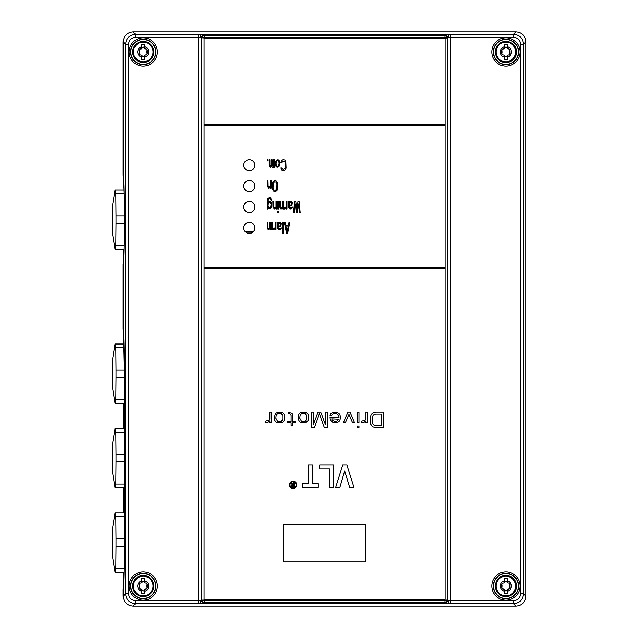 <?xml version="1.0" encoding="UTF-8"?>
<svg xmlns="http://www.w3.org/2000/svg" width="638" height="638" viewBox="0 0 638 638"><rect width="100%" height="100%" fill="white"/><g stroke="black" fill="none" stroke-linecap="round" stroke-linejoin="round"><path stroke-width="0.96" d="M253.709 231.259L244.888 231.259M254.881 186.097A5.59 5.59 0 0 0 249.299 180.506A5.59 5.59 0 0 0 243.708 186.097A5.59 5.59 0 0 0 249.299 191.687A5.59 5.59 0 0 0 254.881 186.097M277.849 160.593L278.95 162.02L279.085 163.918L278.399 166.063L277.307 166.295L276.206 164.875L276.063 162.969L276.756 160.832L277.849 160.593M275.536 190.26L273.893 190.02L273.064 187.875L273.208 183.361L274.444 181.934L276.087 182.173L276.916 184.31L276.78 188.832L275.536 190.26M287.084 232.463L285.848 226.043L288.328 226.043L287.084 232.463M278.016 226.283L278.567 223.667L280.082 223.188L280.768 224.145L280.353 225.804L278.016 226.283M289.038 205.412L289.588 202.796L291.103 202.326L291.789 203.275L291.375 204.942L289.038 205.412M268.016 206.369L268.295 203.275L269.252 202.565L270.353 202.796L271.038 204.463L270.632 207.318L269.252 207.797L268.016 206.369M381.564 425.801L375.583 425.801L373.254 424.804L372.257 422.476L372.257 417.475L373.254 415.147L375.583 414.15L381.564 414.15L381.564 425.801M338.666 419.142L337.335 420.809L335.341 421.471L332.35 420.474L331.68 418.807L338.666 419.142M296.144 484.872A3.078 3.078 0 0 0 293.065 481.794A3.078 3.078 0 0 0 289.987 484.872A3.078 3.078 0 0 0 293.065 487.95A3.078 3.078 0 0 0 296.144 484.872M293.767 484.649L292.531 484.649L291.941 482.416L291.43 482.416L292.092 484.864L291.502 486.252L292.092 487.312L294.206 487.424L294.206 482.416L293.767 482.416L293.767 484.649M293.767 485.287L293.767 486.89L292.164 486.778L292.164 485.398L293.767 485.287M304.079 413.48L305.411 413.815L306.742 415.482L306.742 419.477L305.411 421.144L301.423 421.144L299.756 418.145L300.091 415.482L301.423 413.815L304.079 413.48M280.138 413.48L281.462 413.815L282.793 415.482L282.793 419.477L281.462 421.144L277.474 421.144L275.815 418.145L276.142 415.482L277.474 413.815L280.138 413.48M204.08 267.577L445.045 267.577L445.045 125.479L204.08 125.479L204.08 268.813L445.045 268.813L445.045 599.21L204.08 599.21L204.08 268.813M254.881 165.226A5.59 5.59 0 0 0 249.299 159.636A5.59 5.59 0 0 0 243.708 165.226A5.59 5.59 0 0 0 249.299 170.817A5.59 5.59 0 0 0 254.881 165.226M254.881 206.959A5.59 5.59 0 0 0 249.299 201.369A5.59 5.59 0 0 0 243.708 206.959A5.59 5.59 0 0 0 249.299 212.55A5.59 5.59 0 0 0 254.881 206.959M254.881 227.83A5.59 5.59 0 0 0 249.299 222.239A5.59 5.59 0 0 0 243.708 227.83A5.59 5.59 0 0 0 249.299 233.42A5.59 5.59 0 0 0 254.881 227.83M280.872 162.491L281.701 162.491L282.801 161.063L284.995 161.781L285.409 163.448L284.995 168.679L282.801 169.389L281.701 167.961L280.872 167.961L282.116 170.577L284.723 170.577L286.095 168.201L285.824 161.302L284.723 159.875L282.801 159.636L281.565 160.353L280.872 162.491M278.128 159.636L276.206 160.114L275.377 162.969L275.927 166.295L277.028 167.252L278.95 166.773L279.779 163.918L279.229 160.593L278.128 159.636M273.59 159.636L273.59 165.585L272.904 166.295L272.083 165.346L272.083 159.636L271.397 159.636L271.397 165.346L270.847 166.295L269.882 165.346L269.882 159.636L269.196 159.636L269.196 165.346L270.161 167.252L271.533 166.295L272.354 167.252L273.59 166.534L273.59 167.252L274.276 167.252L274.276 159.636L273.59 159.636M267.41 159.636L267.41 160.832L268.096 160.832L268.096 159.636L267.41 159.636M275.536 191.687L277.323 190.02L277.737 184.31L276.78 181.216L274.444 180.506L272.657 182.173L272.243 187.875L273.208 190.969L275.536 191.687M270.456 180.506L270.456 185.977L269.22 187.165L268.119 186.216L267.984 180.506L267.298 180.506L267.434 186.216L268.67 188.114L269.77 187.875L270.456 186.926L270.456 188.114L271.142 188.114L271.142 180.506L270.456 180.506M286.542 233.42L287.634 233.42L289.835 222.239L289.014 222.239L288.464 225.094L285.712 225.094L285.162 222.239L284.341 222.239L286.542 233.42M294.397 212.55L295.227 203.985L296.319 212.55L297.42 212.55L298.52 203.985L299.342 212.55L300.171 212.55L299.07 201.369L297.97 201.369L296.869 210.412L295.777 201.369L294.676 201.369L293.576 212.55L294.397 212.55M282.554 222.239L282.554 233.42L283.24 233.42L283.24 222.239L282.554 222.239M277.059 222.239L277.466 228.659L278.981 229.847L280.768 229.608L281.454 227.949L278.981 228.898L278.16 228.42L278.016 227.232L280.903 226.522L281.318 223.428L280.082 222.239L278.567 222.479L278.016 223.428L277.745 222.239L277.059 222.239M275.273 222.239L275.273 226.992L274.858 227.949L273.487 228.659L273.487 229.847L275.273 228.42L275.273 229.847L275.959 229.847L275.959 222.239L275.273 222.239M271.7 222.239L271.7 228.189L271.014 228.898L270.185 227.949L270.185 222.239L269.499 222.239L269.499 227.949L268.949 228.898L267.992 227.949L267.992 222.239L267.298 222.239L267.298 227.949L268.263 229.847L269.635 228.898L270.464 229.847L271.7 229.138L271.7 229.847L272.386 229.847L272.386 222.239L271.7 222.239M288.081 201.369L288.488 207.797L290.003 208.985L291.789 208.746L292.475 207.079L290.003 208.028L289.181 207.557L289.038 206.369L291.925 205.651L292.34 202.565L291.103 201.369L289.588 201.608L289.038 202.565L288.767 201.369L288.081 201.369M286.295 201.369L286.295 206.13L285.88 207.079L284.508 207.797L284.508 208.985L286.295 207.557L286.295 208.985L286.98 208.985L286.98 201.369L286.295 201.369M282.722 201.369L282.722 206.84L281.486 208.028L280.385 207.079L280.249 201.369L279.556 201.369L279.699 207.079L280.935 208.985L282.036 208.746L282.722 207.797L282.722 208.985L283.408 208.985L283.408 201.369L282.722 201.369M277.769 201.369L277.769 208.985L278.463 208.985L278.463 201.369L277.769 201.369M277.769 211.361L277.769 212.55L278.463 212.55L278.463 211.361L277.769 211.361M275.991 201.369L275.991 206.84L274.747 208.028L273.654 207.079L273.511 201.369L272.825 201.369L272.96 207.079L274.204 208.985L275.297 208.746L275.991 207.797L275.991 208.985L276.677 208.985L276.677 201.369L275.991 201.369M271.724 200.42L270.632 197.804L269.252 197.565L267.88 198.522L267.33 200.898L267.33 208.985L268.016 208.985L268.016 207.557L268.702 208.746L270.632 208.746L271.724 206.13L271.589 203.275L270.632 201.608L268.702 201.608L268.016 202.796L268.295 199.471L268.702 198.753L270.081 198.522L271.038 200.42L271.724 200.42M353.978 487.424L346.944 465.062L342.702 465.062L335.66 487.424L339.871 487.424L344.687 470.876L349.672 487.424L353.978 487.424M333.522 487.241L333.522 465.062L319.678 465.062L319.678 468.826L329.551 468.826L329.551 487.241L333.522 487.241M312.413 483.636L312.413 465.062L308.441 465.062L308.441 483.636L302.619 483.636L302.619 487.424L318.25 487.424L318.25 483.636L312.413 483.636M375.583 427.803L383.566 427.803L383.566 412.148L375.583 412.148L372.584 413.153L371.26 414.485L370.263 417.475L370.59 424.134L372.584 426.806L375.583 427.803M365.933 412.148L365.933 418.807L364.936 420.139L361.61 421.144L361.61 422.803L364.274 422.141L365.933 420.809L365.933 422.803L367.6 422.803L367.6 412.148L365.933 412.148M357.288 412.148L357.288 422.803L358.955 422.803L358.955 412.148L357.288 412.148M357.288 426.136L357.288 427.803L358.955 427.803L358.955 426.136L357.288 426.136M352.631 422.803L354.632 422.803L349.975 412.148L347.981 412.148L343.324 422.803L345.317 422.803L348.978 414.485L352.631 422.803M340.66 417.475L339.663 414.15L337 412.483L332.677 412.483L330.348 414.15L330.021 415.482L331.68 415.482L333.012 413.815L336.673 413.815L338.331 415.147L339.001 416.813L339.001 417.475L330.021 417.475L330.348 420.139L333.012 422.476L335.006 422.803L338.004 422.141L339.663 420.809L340.66 417.475M300.753 422.476L306.073 422.476L308.074 420.474L308.736 416.813L308.074 414.485L306.742 412.818L302.085 412.148L300.091 412.818L298.759 414.485L298.098 416.813L298.424 419.477L299.421 421.471L300.753 422.476M288.113 412.148L288.113 413.48L289.78 413.815L291.111 415.482L291.111 421.471L287.451 421.471L287.451 422.803L291.111 422.803L291.111 425.466L292.77 425.466L292.77 422.803L295.434 422.803L295.434 421.471L292.77 421.471L292.77 414.812L292.108 413.48L288.113 412.148M284.125 420.474L284.787 416.813L284.125 414.485L282.793 412.818L278.136 412.148L275.48 413.48L274.149 418.145L274.811 420.474L276.142 422.141L280.8 422.803L282.793 422.141L284.125 420.474M271.485 412.148L269.826 412.148L269.826 418.807L268.829 420.139L265.504 421.144L265.504 422.803L268.159 422.141L269.826 420.809L269.826 422.803L271.485 422.803L271.485 412.148M289.389 484.872A3.676 3.676 0 0 0 293.065 488.548A3.676 3.676 0 0 0 296.742 484.872A3.676 3.676 0 0 0 293.065 481.196A3.676 3.676 0 0 0 289.389 484.872M313.394 424.469L313.394 412.148L311.4 412.148L311.4 427.803L314.39 427.803L319.375 413.815L324.367 427.803L327.358 427.803L327.358 412.148L325.364 412.148L325.364 424.469L320.707 412.148L318.051 412.148L313.394 424.469M365.55 561.942L365.55 524.683L283.575 524.683L283.575 561.942L365.55 561.942M204.08 124.243L445.045 124.243L445.045 38.288L204.08 38.288L204.08 125.479M445.045 267.577L445.045 268.813M445.045 124.243L445.045 125.479M444.917 38.288L450.476 37.315L450.476 600.685L448.235 600.693L446.353 602.216L444.917 602.336L204.208 602.336L202.772 602.216L202.94 600.629L200.803 600.454L135.535 600.685C131.316 600.27 128.996 597.95 128.581 593.731L128.581 44.269C128.996 40.05 131.316 37.73 135.535 37.315L200.89 37.307L202.772 35.784L204.208 35.664L444.917 35.664L446.353 35.784L448.235 37.307A1.244 0.478 134.4 0 0 448.107 37.49L448.331 37.546M448.315 600.454L444.917 599.959L444.917 599.21M446.385 600.047L446.185 600.629L202.94 600.629L202.748 600.047L200.803 600.454M446.385 37.953L446.185 37.371L447.589 37.411A0.742 0.534 66.7 0 1 447.701 37.706L447.701 600.286L446.185 600.629L446.353 603.7L199.064 603.668A2.983 1.651 -89 0 0 200.715 600.693L200.715 600.454M447.589 37.411L448.107 37.49M200.811 37.546L204.208 38.041L444.917 38.041L444.917 37.403L446.185 37.371L446.353 34.3L450.061 34.332A2.983 1.651 91 0 0 448.418 37.307L448.418 37.546M202.748 37.953L202.94 37.371L444.917 37.403L444.917 35.664M444.917 602.336L444.917 599.959L202.748 600.047M448.004 601.14A1.244 0.542 -127.1 0 1 447.724 600.557L448.107 600.51M123.278 329.83L124.243 373.653C124.187 348.228 123.828 333.371 123.166 329.088L123.166 264.196C124.554 262.736 124.554 176.535 123.166 175.075L123.166 41.837C123.756 35.8 127.074 32.482 133.103 31.9L516.03 31.9C522.059 32.482 525.369 35.8 525.959 41.837L525.959 596.163L523.527 593.731C522.945 599.768 519.627 603.077 513.598 603.668L450.061 603.668A2.983 1.651 -91 0 1 448.418 600.693L448.418 600.454M448.004 36.86A1.244 0.542 127.1 0 0 447.724 37.443A0.742 0.534 79.9 0 1 447.772 37.682M199.064 603.668L135.535 603.668C129.498 603.077 126.188 599.768 125.598 593.731L125.598 44.269C126.188 38.232 129.498 34.923 135.535 34.332L202.772 34.3L202.94 37.371L201.401 37.443A1.244 0.542 52.9 0 0 201.122 36.86M201.536 600.589A0.742 0.534 -113.3 0 1 201.433 600.294L201.536 37.411M202.772 603.7L202.772 602.216L201.122 601.14A1.244 0.542 -52.9 0 0 201.401 600.557A0.742 0.534 -100.1 0 1 201.353 600.318M201.122 601.14L200.89 600.693A1.244 0.478 -45.6 0 0 201.018 600.51M135.535 600.685L135.535 603.668L133.103 606.1C127.074 605.518 123.756 602.2 123.166 596.163L123.166 589.616A2.48 2.472 -162.6 0 1 123.27 588.914L123.278 588.874M123.262 588.93C123.78 586.649 124.258 566.416 124.243 545.059L124.243 373.653L124.243 545.059C124.187 570.484 123.828 585.341 123.166 589.616L123.166 589.616A2.48 2.48 0 0 1 123.246 588.978M123.246 263.566A2.48 2.48 0 0 0 123.166 264.196L123.166 329.088A2.48 2.472 162.6 0 0 123.27 329.79M115.263 190.012L115.709 190.012A32.291 0.566 90 0 1 115.821 193.689L116.044 215.955L124.235 215.955M116.044 215.955A32.291 0.566 90 0 1 116.044 219.631A32.291 0.566 90 0 1 116.044 223.308L124.235 223.308M116.044 223.308L115.821 245.582L124.019 245.582M115.821 245.582A32.291 0.566 90 0 1 115.709 249.259L123.947 249.259M115.709 190.012L123.947 190.012M115.821 193.689L124.019 193.689M112.471 219.631L112.232 231.985L112.232 207.286L112.471 219.631M115.709 249.259L115.263 249.259M115.263 344.026L115.709 344.026A32.291 0.566 90 0 1 115.821 347.702L116.044 369.976L124.235 369.976M116.044 369.976A32.291 0.566 90 0 1 116.044 373.653A32.291 0.566 90 0 1 116.044 377.329L124.243 377.329M116.044 377.329L115.821 399.595L124.243 399.595M115.821 399.595A32.291 0.566 90 0 1 115.709 403.272L124.243 403.272M115.709 344.026L123.947 344.026M115.821 347.702L124.019 347.702M112.471 373.653L112.232 385.998L112.232 361.299L112.471 373.653M115.709 403.272L115.263 403.272M115.263 428.489L115.709 428.489A32.291 0.566 90 0 1 115.821 432.165L116.044 454.439L124.243 454.439M116.044 454.439A32.291 0.566 90 0 1 116.044 458.108A32.291 0.566 90 0 1 116.044 461.784L124.243 461.784M116.044 461.784L115.821 484.059L124.243 484.059M115.821 484.059A32.291 0.566 90 0 1 115.709 487.735L124.243 487.735M115.709 428.489L124.243 428.489M115.821 432.165L124.243 432.165M112.471 458.108L112.232 470.461L112.232 445.763L112.471 458.108M115.709 487.735L115.263 487.735M115.263 512.952L115.709 512.952A32.291 0.566 90 0 1 115.821 516.62L116.044 538.895L124.243 538.895M116.044 538.895A32.291 0.566 90 0 1 116.044 542.571A32.291 0.566 90 0 1 116.044 546.248L124.243 546.248M116.044 546.248L115.821 568.522L124.067 568.522M115.821 568.522A32.291 0.566 90 0 1 115.709 572.198L124.003 572.198M115.709 512.952L124.243 512.952M115.821 516.62L124.243 516.62M112.471 542.571L112.232 554.924L112.232 530.226L112.471 542.571M115.709 572.198L115.263 572.198M123.246 175.705A2.48 2.48 0 0 1 123.166 175.075A2.48 2.472 162.6 0 0 123.27 175.777L124.035 194.534L124.219 228.284C124.131 246.029 123.788 259.514 123.262 263.51L123.278 263.454M123.166 264.196A2.48 2.472 -162.6 0 1 123.27 263.494M450.061 34.332L513.598 34.332C519.627 34.923 522.945 38.232 523.527 44.269L525.959 41.837L525.959 596.163C525.369 602.2 522.059 605.518 516.03 606.1L513.598 603.668L513.598 600.685L450.476 600.685L450.476 603.668M199.064 34.332A2.983 1.651 89 0 1 200.715 37.307L200.715 37.546M493.485 51.957A12.417 12.417 0 0 0 505.902 64.374A12.417 12.417 0 0 0 518.327 51.957A12.417 12.417 0 0 0 505.902 39.532A12.417 12.417 0 0 0 493.485 51.957M130.798 51.957A12.417 12.417 0 0 0 143.223 64.374A12.417 12.417 0 0 0 155.64 51.957A12.417 12.417 0 0 0 143.223 39.532A12.417 12.417 0 0 0 130.798 51.957M493.485 586.043A12.417 12.417 0 0 0 505.902 598.468A12.417 12.417 0 0 0 518.327 586.043A12.417 12.417 0 0 0 505.902 573.626A12.417 12.417 0 0 0 493.485 586.043M130.798 586.043A12.417 12.417 0 0 0 143.223 598.468A12.417 12.417 0 0 0 155.64 586.043A12.417 12.417 0 0 0 143.223 573.626A12.417 12.417 0 0 0 130.798 586.043M516.461 586.043A10.559 10.559 0 0 1 505.902 596.602A10.559 10.559 0 0 1 495.351 586.043A10.559 10.559 0 0 1 505.902 575.484A10.559 10.559 0 0 1 516.461 586.043M515.719 586.043A9.809 9.809 0 0 0 505.902 576.234A9.809 9.809 0 0 0 496.093 586.043A9.809 9.809 0 0 0 505.902 595.86A9.809 9.809 0 0 0 515.719 586.043M506.795 581.712L506.859 581.888A1.731 1.731 0 0 0 507.457 582.829L507.457 578.594L504.355 578.594L504.355 582.829A1.731 1.731 0 0 0 504.953 581.888L505.017 581.712M505.017 590.373L504.953 590.198A1.731 1.731 0 0 0 504.355 589.257L504.355 591.282A5.463 5.463 0 0 1 504.355 580.803M504.355 591.282L504.355 593.5L507.457 593.5L507.457 589.257A1.731 1.731 0 0 0 506.859 590.198L506.795 590.373M507.457 580.803A5.463 5.463 0 0 1 507.457 591.282M506.859 581.888A0.981 0.981 0 0 0 504.953 581.888M504.953 590.198A0.981 0.981 0 0 0 506.859 590.198M507.457 589.257L509.028 588.946L509.985 587.295L509.985 584.791L509.028 583.14L507.457 582.829M504.355 582.829L502.784 583.14L501.827 584.791L501.827 587.295L502.784 588.946L504.355 589.257M505.655 581.17L506.524 581.362M510.121 584.631L509.778 585.03M509.985 584.791L509.443 586.043L510.121 587.454M501.691 587.454L502.369 586.043L501.691 584.631M506.157 590.916L505.288 590.732M516.461 51.957A10.559 10.559 0 0 1 505.902 62.516A10.559 10.559 0 0 1 495.351 51.957A10.559 10.559 0 0 1 505.902 41.398A10.559 10.559 0 0 1 516.461 51.957M515.719 51.957A9.809 9.809 0 0 0 505.902 42.14A9.809 9.809 0 0 0 496.093 51.957A9.809 9.809 0 0 0 505.902 61.766A9.809 9.809 0 0 0 515.719 51.957M506.795 47.627L506.859 47.802A1.731 1.731 0 0 0 507.457 48.743L507.457 44.5L504.355 44.5L504.355 48.743A1.731 1.731 0 0 0 504.953 47.802L505.017 47.627M505.017 56.288L504.953 56.112A1.731 1.731 0 0 0 504.355 55.171L504.355 57.197A5.463 5.463 0 0 1 504.355 46.718M504.355 57.197L504.355 59.406L507.457 59.406L507.457 55.171A1.731 1.731 0 0 0 506.859 56.112L506.795 56.288M507.457 46.718A5.463 5.463 0 0 1 507.457 57.197M506.859 47.802A0.981 0.981 0 0 0 504.953 47.802M504.953 56.112A0.981 0.981 0 0 0 506.859 56.112M507.457 55.171L509.028 54.86L509.985 53.209L509.985 50.705L509.028 49.054L507.457 48.743M504.355 48.743L502.784 49.054L501.827 50.705L501.827 53.209L502.784 54.86L504.355 55.171M503.757 49.054L504.491 48.616M505.655 47.084L506.524 47.268M509.985 50.705L509.443 51.957L510.121 53.369M501.691 53.369L502.369 51.957L501.691 50.546M508.055 54.86L507.322 55.299M506.157 56.83L505.288 56.638M153.782 51.957A10.559 10.559 0 0 1 143.223 62.516A10.559 10.559 0 0 1 132.664 51.957A10.559 10.559 0 0 1 143.223 41.398A10.559 10.559 0 0 1 153.782 51.957M153.032 51.957A9.809 9.809 0 0 0 143.223 42.14A9.809 9.809 0 0 0 133.414 51.957A9.809 9.809 0 0 0 143.223 61.766A9.809 9.809 0 0 0 153.032 51.957M144.116 47.627L144.172 47.802A1.731 1.731 0 0 0 144.778 48.743L144.778 44.5L141.668 44.5L141.668 48.743A1.731 1.731 0 0 0 142.266 47.802L142.33 47.627M142.33 56.288L142.266 56.112A1.731 1.731 0 0 0 141.668 55.171L141.668 57.197A5.463 5.463 0 0 1 141.668 46.718M141.668 57.197L141.668 59.406L144.778 59.406L144.778 55.171A1.731 1.731 0 0 0 144.172 56.112L144.116 56.288M144.778 46.718A5.463 5.463 0 0 1 144.778 57.197M144.172 47.802A0.981 0.981 0 0 0 142.266 47.802M142.266 56.112A0.981 0.981 0 0 0 144.172 56.112M144.778 55.171L146.341 54.86L147.298 53.209L147.298 50.705L146.341 49.054L144.778 48.743M141.668 48.743L140.097 49.054L139.148 50.705L139.148 53.209L140.097 54.86L141.668 55.171M141.07 49.054L141.811 48.616M142.968 47.084L143.845 47.268M147.298 50.705L146.764 51.957L147.434 53.369M139.012 53.369L139.682 51.957L139.012 50.546M145.376 54.86L144.635 55.299M143.478 56.83L142.601 56.638M153.782 586.043A10.559 10.559 0 0 1 143.223 596.602A10.559 10.559 0 0 1 132.664 586.043A10.559 10.559 0 0 1 143.223 575.484A10.559 10.559 0 0 1 153.782 586.043M153.032 586.043A9.809 9.809 0 0 0 143.223 576.234A9.809 9.809 0 0 0 133.414 586.043A9.809 9.809 0 0 0 143.223 595.86A9.809 9.809 0 0 0 153.032 586.043M144.116 581.712L144.172 581.888A1.731 1.731 0 0 0 144.778 582.829L144.778 578.594L141.668 578.594L141.668 582.829A1.731 1.731 0 0 0 142.266 581.888L142.33 581.712M142.33 590.373L142.266 590.198A1.731 1.731 0 0 0 141.668 589.257L141.668 591.282A5.463 5.463 0 0 1 141.668 580.803M141.668 591.282L141.668 593.5L144.778 593.5L144.778 589.257A1.731 1.731 0 0 0 144.172 590.198L144.116 590.373M144.778 580.803A5.463 5.463 0 0 1 144.778 591.282M144.172 581.888A0.981 0.981 0 0 0 142.266 581.888M142.266 590.198A0.981 0.981 0 0 0 144.172 590.198M144.778 589.257L146.341 588.946L147.298 587.295L147.298 584.791L146.341 583.14L144.778 582.829M141.668 582.829L140.097 583.14L139.148 584.791L139.148 587.295L140.097 588.946L141.668 589.257M142.968 581.17L143.845 581.362M147.434 584.631L147.091 585.03M147.298 584.791L146.764 586.043L147.434 587.454M139.012 587.454L139.682 586.043L139.012 584.631M143.478 590.916L142.601 590.732M251.388 233.014L247.209 233.014M204.208 602.336L204.208 599.21M204.208 38.288L204.208 35.664M450.061 603.668L446.353 603.7M450.476 34.332L450.476 37.315L513.598 37.315C517.817 37.73 520.13 40.05 520.544 44.269L520.544 593.731C520.13 597.95 517.817 600.27 513.598 600.685M491.77 51.957A14.132 14.132 0 0 1 505.902 37.825A14.132 14.132 0 0 1 520.042 51.957A14.132 14.132 0 0 1 505.902 66.089A14.132 14.132 0 0 1 491.77 51.957M520.042 586.043A14.132 14.132 0 0 1 505.902 600.175A14.132 14.132 0 0 1 491.77 586.043A14.132 14.132 0 0 1 505.902 571.911A14.132 14.132 0 0 1 520.042 586.043M198.657 603.668L198.657 34.332M157.355 586.043A14.132 14.132 0 0 1 143.223 600.175A14.132 14.132 0 0 1 129.091 586.043A14.132 14.132 0 0 1 143.223 571.911A14.132 14.132 0 0 1 157.355 586.043M157.355 51.957A14.132 14.132 0 0 1 143.223 66.089A14.132 14.132 0 0 1 129.091 51.957A14.132 14.132 0 0 1 143.223 37.825A14.132 14.132 0 0 1 157.355 51.957M123.166 175.075L123.166 41.837C123.756 35.8 127.066 32.49 133.103 31.9L516.03 31.9L513.598 34.332L513.598 37.315M525.959 596.163C525.377 602.2 522.059 605.51 516.03 606.1L133.103 606.1C127.066 605.51 123.756 602.2 123.166 596.163L123.166 589.616M128.581 593.731L125.598 593.731L123.166 596.163M123.166 41.837L125.598 44.269L128.581 44.269M123.573 249.259L123.573 259.985L123.573 249.259M123.573 403.272L123.573 428.489L123.573 403.272M123.573 487.735L123.573 512.952L123.573 487.735M123.573 572.198L123.573 585.405L123.573 572.198M520.544 44.269L523.527 44.269L523.527 593.731L520.544 593.731M133.103 31.9L135.535 34.332L135.535 37.315M202.772 34.3L446.353 34.3M493.262 51.957A12.64 12.64 0 0 1 505.902 39.309A12.64 12.64 0 0 1 518.55 51.957A12.64 12.64 0 0 1 505.902 64.597A12.64 12.64 0 0 1 493.262 51.957M155.863 51.957A12.64 12.64 0 0 1 143.223 64.597A12.64 12.64 0 0 1 130.583 51.957A12.64 12.64 0 0 1 143.223 39.309A12.64 12.64 0 0 1 155.863 51.957M518.55 586.043A12.64 12.64 0 0 1 505.902 598.691A12.64 12.64 0 0 1 493.262 586.043A12.64 12.64 0 0 1 505.902 573.403A12.64 12.64 0 0 1 518.55 586.043M155.863 586.043A12.64 12.64 0 0 1 143.223 598.691A12.64 12.64 0 0 1 130.583 586.043A12.64 12.64 0 0 1 143.223 573.403A12.64 12.64 0 0 1 155.863 586.043M112.232 231.985L115.023 249.259M112.232 207.286L115.023 190.012M112.232 385.998L115.023 403.272M112.232 361.299L115.023 344.026M112.232 470.461L115.023 487.735M112.232 445.763L115.023 428.489M112.232 554.924L115.023 572.198M112.232 530.226L115.023 512.952M123.166 329.088A2.48 2.48 0 0 0 123.246 329.726M516.03 31.9C522.059 32.49 525.377 35.8 525.959 41.837M516.03 606.1L133.103 606.1"/></g></svg>
